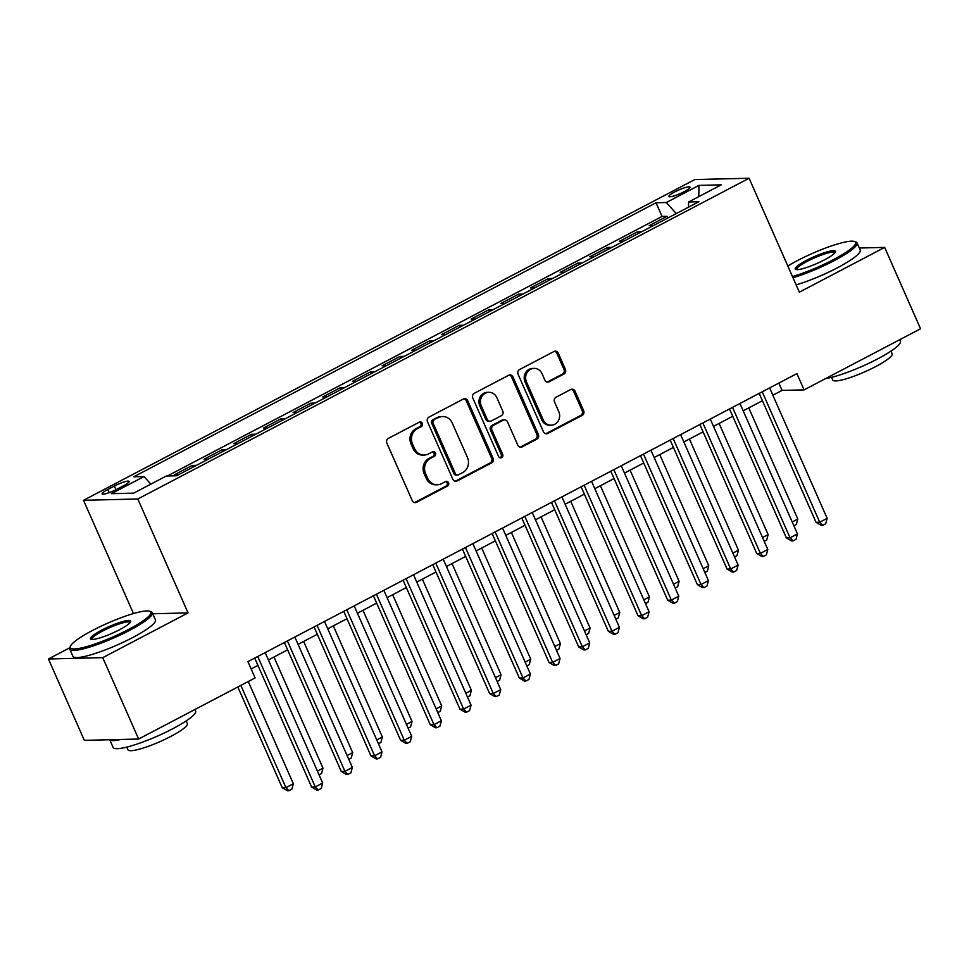 <?xml version="1.0" encoding="UTF-8"?>
<svg xmlns="http://www.w3.org/2000/svg" width="969" height="969" viewBox="0 0 969 969"><rect width="100%" height="100%" fill="white"/><g stroke="black" fill="none" stroke-linecap="round" stroke-linejoin="round"><path stroke-width="1.45" d="M422.351 423.32A2.483 2.265 88.6 0 0 419.323 422.157L388.375 438.388A3.537 3.234 88.6 0 0 386.873 443.112L412.237 500.622A3.537 3.234 88.6 0 0 416.561 502.281L447.508 486.05A2.483 2.265 88.6 0 0 446.455 481.339A2.483 2.265 88.6 0 0 445.534 481.581L441.525 483.676A11.337 10.356 88.6 0 1 437.298 484.779A11.337 10.356 88.6 0 1 427.692 478.347L425.585 473.55A11.337 10.356 88.6 0 1 430.393 458.434L434.403 456.338A2.483 2.265 88.6 0 0 433.349 451.627A2.483 2.265 88.6 0 0 432.428 451.869L428.419 453.964A11.337 10.356 88.6 0 1 424.192 455.067A11.337 10.356 88.6 0 1 414.599 448.635L412.479 443.838A11.337 10.356 88.6 0 1 417.288 428.722L421.297 426.626A2.483 2.265 88.6 0 0 422.351 423.32M424.192 455.067L422.726 455.103A11.337 10.356 88.6 0 1 413.121 448.671L411.013 443.875A11.337 10.356 88.6 0 1 415.822 428.758L419.831 426.663A2.483 2.265 88.6 0 0 419.516 422.06M414.502 502.56A3.537 3.234 88.6 0 0 415.095 502.317L446.043 486.087A2.483 2.265 88.6 0 0 445.728 481.484M437.298 484.779L435.82 484.815A11.337 10.356 88.6 0 1 426.227 478.383L424.119 473.587A11.337 10.356 88.6 0 1 428.928 458.47L432.937 456.375A2.483 2.265 88.6 0 0 432.622 451.772M674.751 191.923A11.543 1.938 -23.8 0 0 668.876 196.465A11.543 1.938 -23.8 0 0 684.138 191.692A11.543 1.938 -23.8 0 0 690.001 187.15A11.543 1.938 -23.8 0 0 674.751 191.923M563.897 374.034A3.537 3.234 88.6 0 0 565.399 369.31L558.289 353.176A3.537 3.234 88.6 0 0 553.965 351.505L519.602 369.54A3.537 3.234 88.6 0 0 518.088 374.264L543.452 431.774A3.537 3.234 88.6 0 0 547.776 433.434L582.151 415.398A3.537 3.234 88.6 0 0 583.653 410.674L575.053 391.197A3.537 3.234 88.6 0 0 570.729 389.526L556.024 397.242A3.537 3.234 88.6 0 0 554.522 401.965L558.786 411.631A9.472 8.66 88.6 0 1 551.216 425.185A9.472 8.66 88.6 0 1 543.197 419.807L526.506 381.943A9.472 8.66 88.6 0 1 534.064 368.39A9.472 8.66 88.6 0 1 542.083 373.768L544.869 380.078A3.537 3.234 88.6 0 0 549.193 381.75L563.897 374.034L562.432 374.07A3.537 3.234 88.6 0 0 563.934 369.346L556.824 353.213A3.537 3.234 88.6 0 0 554.559 351.275M799.352 292.166L884.661 247.398L920.55 328.77L804.076 389.877L796.893 373.61L247.919 661.645L255.101 677.925L138.628 739.032L102.738 657.66L188.047 612.905L137.804 498.987L749.098 178.248L799.352 292.166M467.7 400.706A3.537 3.234 88.6 0 0 463.376 399.034L429.013 417.07A3.537 3.234 88.6 0 0 427.511 421.794L452.874 479.304A3.537 3.234 88.6 0 0 457.186 480.963L491.562 462.928A3.537 3.234 88.6 0 0 493.064 458.216L467.7 400.706L466.234 400.742A3.537 3.234 88.6 0 0 463.969 398.804M474.301 393.305L508.677 375.269A3.537 3.234 88.6 0 1 513.001 376.941L538.364 434.439A3.537 3.234 88.6 0 1 536.85 439.163L522.146 446.891A3.537 3.234 88.6 0 1 517.821 445.219L507.538 421.903A3.537 3.234 88.6 0 0 503.214 420.231L493.463 425.355A3.537 3.234 88.6 0 0 491.949 430.079L502.669 454.352A2.483 2.265 88.6 0 1 500.682 457.901A2.483 2.265 88.6 0 1 498.587 456.496L472.799 398.029A3.537 3.234 88.6 0 1 474.301 393.305M667.738 218.073L666.975 216.317L649.169 225.668L653.457 225.559M638.062 233.638L637.299 231.894L619.494 241.233L623.782 241.136M608.399 249.203L607.624 247.458L589.818 256.809L594.118 256.7M578.723 264.779L577.948 263.035L560.143 272.374L564.442 272.265M549.048 280.344L548.272 278.6L530.467 287.938L534.767 287.841M519.372 295.92L518.597 294.176L500.791 303.515L505.091 303.406M489.696 311.485L488.921 309.741L471.116 319.08L475.416 318.983M460.021 327.062L459.245 325.318L441.44 334.656L445.74 334.547M430.345 342.626L429.57 340.882L411.777 350.221L416.064 350.124M400.669 358.203L399.906 356.447L382.101 365.797L386.389 365.688M370.994 373.768L370.231 372.023L352.425 381.362L356.713 381.265M341.318 389.332L340.555 387.588L322.75 396.939L327.037 396.83M311.643 404.909L310.879 403.165L293.074 412.503L297.362 412.394M281.967 420.473L281.204 418.729L263.398 428.08L267.686 427.971M252.303 436.05L251.528 434.306L233.723 443.645L238.011 443.536M222.628 451.615L221.853 449.87L204.047 459.209L208.347 459.112M192.952 467.191L192.177 465.447L174.372 474.786L178.671 474.677M116.91 489.236L123.438 485.82A11.18 1.877 -23.8 0 0 129.119 481.411A11.18 1.877 -23.8 0 0 114.342 486.038L107.813 489.466A11.18 1.877 -23.8 0 0 102.12 493.863A11.18 1.877 -23.8 0 0 116.91 489.236M137.804 498.987L83.516 500.295L694.821 179.556L749.098 178.248M666.975 216.317L662.057 216.438L656.025 202.775L133.758 476.796L144.03 476.554L150.861 484.137M656.025 202.775L666.297 202.521L698.94 185.394L721.239 184.861L688.596 201.988L698.867 201.734L176.6 475.767L166.329 476.009L133.686 493.136L111.387 493.681L144.03 476.554M192.177 465.447L196.477 465.338M221.853 449.87L226.152 449.773M251.528 434.306L255.816 434.197M281.204 418.729L285.492 418.632M310.879 403.165L315.167 403.056M340.555 387.588L344.843 387.491M370.231 372.023L374.518 371.914M399.906 356.447L404.194 356.35M429.57 340.882L433.87 340.773M459.245 325.318L463.545 325.209M488.921 309.741L493.221 309.644M518.597 294.176L522.897 294.067M548.272 278.6L552.572 278.503M577.948 263.035L582.248 262.926M607.624 247.458L611.911 247.361M637.299 231.894L641.587 231.785M662.057 216.438L167.383 475.985M69.792 647.776L48.45 658.981L102.738 657.66M48.45 658.981L84.339 740.352L138.628 739.032M884.661 247.398L859.285 248.016M133.48 613.559L83.516 500.295M772.85 395.243L782.068 390.41L804.076 389.877M251.153 668.973L257.96 665.412M268.389 659.937L287.636 649.836M298.064 644.361L317.311 634.271M327.74 628.796L346.987 618.694M357.416 613.22L376.65 603.13M387.079 597.655L406.326 587.553M416.755 582.09L436.002 571.989M446.43 566.514L465.677 556.412M476.106 550.949L495.353 540.847M505.782 535.372L525.028 525.271M535.457 519.808L554.704 509.706M565.133 504.231L584.38 494.142M594.809 488.667L614.055 478.565M624.484 473.09L643.731 463M654.16 457.525L673.407 447.424M683.835 441.961L703.082 431.859M713.511 426.384L732.746 416.282M743.175 410.82L762.421 400.718M778.834 383.082L782.068 390.41M688.596 201.988L688.547 207.148M676.277 213.592L666.297 202.521M698.94 185.394L698.782 196.634M188.047 612.905L152.739 613.752M455.127 481.242A3.537 3.234 88.6 0 0 455.721 480.999L490.096 462.964A3.537 3.234 88.6 0 0 491.598 458.24L466.234 400.742M434.185 419.868A2.483 2.265 88.6 0 0 433.131 423.174L455.394 473.647A2.483 2.265 88.6 0 0 458.422 474.81L462.649 472.593A11.337 10.356 88.6 0 0 467.458 457.489L452.244 422.981A11.337 10.356 88.6 0 0 442.639 416.537A11.337 10.356 88.6 0 0 438.412 417.651L432.719 419.904A2.483 2.265 88.6 0 0 431.665 423.199L433.131 423.174M457.501 475.052L456.024 475.089A2.483 2.265 88.6 0 1 453.928 473.684L431.665 423.199M442.639 416.537L441.174 416.573A11.337 10.356 88.6 0 0 436.946 417.687L438.412 417.651M432.719 419.904L436.946 417.687M520.087 447.157A3.537 3.234 88.6 0 0 520.68 446.927L535.385 439.199A3.537 3.234 88.6 0 0 536.887 434.475L511.523 376.977A3.537 3.234 88.6 0 0 509.27 375.039M504.534 419.88L503.068 419.916A3.537 3.234 88.6 0 0 501.748 420.267L491.986 425.391A3.537 3.234 88.6 0 0 490.484 430.115L501.191 454.388L502.669 454.352M499.943 457.792A2.483 2.265 88.6 0 0 501.191 454.388M496.867 397.702A9.472 8.66 88.6 0 0 488.848 392.312A9.472 8.66 88.6 0 0 481.278 405.878L487.165 419.214A3.537 3.234 88.6 0 0 491.489 420.873L501.239 415.762A3.537 3.234 88.6 0 0 502.741 411.038L496.867 397.702M488.848 392.312L487.371 392.348A9.472 8.66 88.6 0 0 479.812 405.914L481.278 405.878M490.157 421.224L488.691 421.261A3.537 3.234 88.6 0 1 485.699 419.25L479.812 405.914M547.134 382.016A3.537 3.234 88.6 0 0 547.727 381.786L562.432 374.07M534.064 368.39L532.599 368.426A9.472 8.66 88.6 0 0 525.041 381.98L526.506 381.943M551.216 425.185L549.75 425.221A9.472 8.66 88.6 0 1 541.732 419.843L525.041 381.98M545.717 433.712A3.537 3.234 88.6 0 0 546.31 433.47L580.685 415.435A3.537 3.234 88.6 0 0 582.187 410.711L573.587 391.222A3.537 3.234 88.6 0 0 571.322 389.284M237.817 686.985L282.245 787.724L285.916 787.627L293.341 783.739L248.246 681.51M240.833 685.41L285.916 787.627L288.907 790.728L287.442 790.752L282.245 787.724M293.341 783.739L291.875 789.166L288.907 790.728M254.726 658.072L311.594 787.01L315.264 786.925L257.73 656.497M322.677 783.025L321.223 788.451L318.256 790.014L315.264 786.925L322.677 783.025L265.155 652.609M318.256 790.014L316.778 790.05L311.594 787.01M92.685 630.371A44.017 7.364 -23.8 0 0 70.386 646.299A44.017 7.364 -23.8 0 0 87.634 646.335A44.017 7.364 -23.8 0 0 128.477 629.511A44.017 7.364 -23.8 0 0 149.771 611.294A44.017 7.364 -23.8 0 0 92.685 630.371M149.771 611.294L151.164 611.814A45.107 7.546 156.2 0 1 152.278 612.723A45.107 7.546 156.2 0 1 129.349 630.48A45.107 7.546 156.2 0 1 69.744 649.121A45.107 7.546 156.2 0 1 69.829 647.68L70.386 646.299M101.636 630.165A22.008 3.682 156.2 0 1 122.058 621.747A22.008 3.682 156.2 0 1 130.682 621.759A22.008 3.682 156.2 0 1 119.526 629.729A22.008 3.682 156.2 0 1 90.989 639.274A22.008 3.682 156.2 0 1 101.636 630.165M130.185 622.546A20.93 3.501 -23.8 0 0 130.161 622.473A20.93 3.501 -23.8 0 0 102.496 631.122A20.93 3.501 -23.8 0 0 91.861 639.37A20.93 3.501 -23.8 0 0 91.898 639.431M194.951 709.478L195.629 711.016A45.107 7.546 156.2 0 1 172.7 728.773A45.107 7.546 156.2 0 1 113.094 747.414L109.715 739.735M121.137 739.456A45.107 7.546 156.2 0 1 109.836 739.735M186.193 720.9L187.38 723.601A32.474 5.439 156.2 0 1 170.871 736.379A32.474 5.439 156.2 0 1 127.956 749.8L126.769 747.111M152.278 612.723L155.44 619.881A45.107 7.546 156.2 0 1 132.511 637.638A45.107 7.546 156.2 0 1 72.905 656.279L69.744 649.121M792.46 276.54A44.017 7.364 -23.8 0 0 833.255 259.728A44.017 7.364 -23.8 0 0 854.537 241.511A44.017 7.364 -23.8 0 0 797.451 260.588A44.017 7.364 -23.8 0 0 787.821 266.027M854.537 241.511L855.93 242.02A45.107 7.546 156.2 0 1 857.056 242.928A45.107 7.546 156.2 0 1 834.127 260.685A45.107 7.546 156.2 0 1 792.981 277.728M806.402 260.37A22.008 3.682 156.2 0 1 826.823 251.964A22.008 3.682 156.2 0 1 835.448 251.976A22.008 3.682 156.2 0 1 824.304 259.934A22.008 3.682 156.2 0 1 795.755 269.479A22.008 3.682 156.2 0 1 806.402 260.37M834.963 252.764A20.93 3.501 -23.8 0 0 834.927 252.691A20.93 3.501 -23.8 0 0 807.274 261.339A20.93 3.501 -23.8 0 0 796.639 269.576A20.93 3.501 -23.8 0 0 796.675 269.648M899.729 339.695L900.407 341.221A45.107 7.546 156.2 0 1 877.478 358.99A45.107 7.546 156.2 0 1 825.709 378.528M890.959 351.117L892.146 353.806A32.474 5.439 156.2 0 1 875.649 366.597A32.474 5.439 156.2 0 1 832.722 380.018L831.535 377.329M857.056 242.928L860.206 250.087A45.107 7.546 156.2 0 1 837.277 267.856A45.107 7.546 156.2 0 1 796.143 284.886M317.42 771.106L323.004 768.175L273.973 657.006M323.004 768.175L321.551 773.601L319.092 774.885M347.096 755.529L352.68 752.598L303.648 641.43M352.68 752.598L351.226 758.024L348.767 759.321M376.771 739.965L382.355 737.034L333.324 625.865M382.355 737.034L380.902 742.46L378.431 743.744M406.447 724.388L412.031 721.457L363 610.288M412.031 721.457L410.577 726.883L408.106 728.179M284.401 642.508L341.27 771.445L344.94 771.348L287.405 640.933M352.353 767.46L350.887 772.887L347.919 774.437L344.94 771.348L352.353 767.46L294.83 637.033M347.919 774.437L346.454 774.473L341.27 771.445M314.077 626.943L370.945 755.868L374.603 755.784L317.081 625.356M382.028 751.896L380.563 757.322L377.595 758.872L374.603 755.784L382.028 751.896L324.506 621.468M377.595 758.872L376.129 758.909L370.945 755.868M343.753 611.366L400.621 740.304L404.279 740.207L346.757 609.792M411.704 736.319L410.238 741.745L407.271 743.308L404.279 740.207L411.704 736.319L354.182 605.891M407.271 743.308L405.805 743.344L400.621 740.304M373.428 595.802L430.284 724.727L433.955 724.642L376.432 594.215M441.379 720.754L439.914 726.181L436.946 727.731L433.955 724.642L441.379 720.754L383.857 590.327M436.946 727.731L435.481 727.767L430.284 724.727M436.111 708.823L441.707 705.892L392.675 594.724M441.707 705.892L440.253 711.319L437.782 712.603M403.104 580.225L459.96 709.163L463.63 709.078L406.108 578.65M471.055 705.178L469.59 710.604L466.622 712.167L463.63 709.078L471.055 705.178L413.533 574.75M466.622 712.167L465.156 712.203L459.96 709.163M465.786 693.259L471.382 690.316L422.351 579.147M471.382 690.316L469.929 695.742L467.458 697.038M432.768 564.661L489.636 693.586L493.306 693.501L435.784 563.074M500.731 689.613L499.265 695.039L496.298 696.59L493.306 693.501L500.731 689.613L443.196 559.186M496.298 696.59L494.832 696.626L489.636 693.586M495.462 677.682L501.058 674.751L452.026 563.583M501.058 674.751L499.592 680.177L497.133 681.473M462.443 549.084L519.311 678.021L522.981 677.937L465.459 547.509M530.406 674.036L528.941 679.463L525.973 681.025L522.981 677.937L530.406 674.036L472.872 543.621M525.973 681.025L524.508 681.062L519.311 678.021M525.137 662.118L530.733 659.174L481.702 548.006M530.733 659.174L529.268 664.601L526.809 665.897M492.119 533.519L548.987 662.457L552.657 662.36L495.135 531.933M560.07 658.472L558.616 663.898L555.649 665.449L552.657 662.36L560.07 658.472L502.548 528.044M555.649 665.449L554.183 665.485L548.987 662.457M554.813 646.541L560.409 643.61L511.378 532.441M560.409 643.61L558.943 649.036L556.485 650.332M521.794 517.943L578.663 646.88L582.333 646.795L524.81 516.368M589.746 642.895L588.292 648.322L585.324 649.884L582.333 646.795L589.746 642.895L532.223 512.48M585.324 649.884L583.859 649.92L578.663 646.88M584.489 630.976L590.085 628.045L541.053 516.877M590.085 628.045L588.619 633.472L586.16 634.756M551.47 502.378L608.338 631.316L612.008 631.219L554.486 500.803M619.421 627.331L617.968 632.757L615 634.307L612.008 631.219L619.421 627.331L561.899 496.903M615 634.307L613.534 634.344L608.338 631.316M614.164 615.4L619.76 612.469L570.729 501.3M619.76 612.469L618.295 617.895L615.836 619.191M581.146 486.813L638.014 615.739L641.684 615.654L584.162 485.227M649.097 611.766L647.643 617.18L644.676 618.743L641.684 615.654L649.097 611.766L591.574 481.339M644.676 618.743L643.21 618.779L638.014 615.739M643.84 599.835L649.436 596.904L600.405 485.735M649.436 596.904L647.97 602.33L645.511 603.614M610.821 471.237L667.689 600.174L671.36 600.077L613.825 469.662M678.772 596.189L677.319 601.616L674.351 603.178L671.36 600.077L678.772 596.189L621.25 465.762M674.351 603.178L672.874 603.215L667.689 600.174M640.497 455.672L697.365 584.598L701.035 584.513L643.501 454.086M708.448 580.625L706.995 586.051L704.027 587.602L701.035 584.513L708.448 580.625L650.926 450.197M704.027 587.602L702.549 587.638L697.365 584.598M670.173 440.096L727.041 569.033L730.699 568.948L673.176 438.521M738.124 565.048L736.658 570.475L733.69 572.037L730.699 568.948L738.124 565.048L680.601 434.621M733.69 572.037L732.225 572.073L727.041 569.033M673.516 584.259L679.099 581.327L630.068 470.159M679.099 581.327L677.646 586.754L675.187 588.05M703.191 568.694L708.775 565.763L659.744 454.594M708.775 565.763L707.322 571.189L704.863 572.473M732.867 553.129L738.451 550.186L689.419 439.018M738.451 550.186L736.997 555.612L734.526 556.909M699.848 424.531L756.716 553.456L760.374 553.372L702.852 422.944M767.799 549.484L766.334 554.91L763.366 556.46L760.374 553.372L767.799 549.484L710.277 419.056M763.366 556.46L761.9 556.497L756.716 553.456M762.542 537.553L768.126 534.622L719.095 423.453M768.126 534.622L766.673 540.048L764.202 541.344M729.524 408.954L786.38 537.892L790.05 537.807L732.528 407.38M797.475 533.907L796.009 539.333L793.042 540.896L790.05 537.807L797.475 533.907L739.953 403.492M793.042 540.896L791.576 540.932L786.38 537.892M792.206 521.988L797.802 519.045L748.771 407.876M797.802 519.045L796.348 524.471L793.877 525.767M759.199 393.39L816.055 522.327L819.726 522.23L762.203 391.803M827.151 518.342L825.685 523.769L822.717 525.319L819.726 522.23L827.151 518.342L769.628 387.915M822.717 525.319L821.252 525.355L816.055 522.327M109.206 492.64L107.813 489.466M115.965 489.72L114.342 486.038M415.822 428.758L417.288 428.722M411.013 443.875L412.479 443.838M413.121 448.671L414.599 448.635M432.937 456.375L434.403 456.338M428.928 458.47L430.393 458.434M424.119 473.587L425.585 473.55M426.227 478.383L427.692 478.347M446.043 486.087L447.508 486.05M415.095 502.317L416.561 502.281M419.831 426.663L421.297 426.626M491.598 458.24L493.064 458.216M490.096 462.964L491.562 462.928M455.721 480.999L457.186 480.963M453.928 473.684L455.394 473.647M511.523 376.977L513.001 376.941M536.887 434.475L538.364 434.439M535.385 439.199L536.85 439.163M520.68 446.927L522.146 446.891M501.748 420.267L503.214 420.231M491.986 425.391L493.463 425.355M490.484 430.115L491.949 430.079M485.699 419.25L487.165 419.214M547.727 381.786L549.193 381.75M541.732 419.843L543.197 419.807M573.587 391.222L575.053 391.197M582.187 410.711L583.653 410.674M580.685 415.435L582.151 415.398M546.31 433.47L547.776 433.434M556.824 353.213L558.289 353.176M563.934 369.346L565.399 369.31"/></g></svg>
